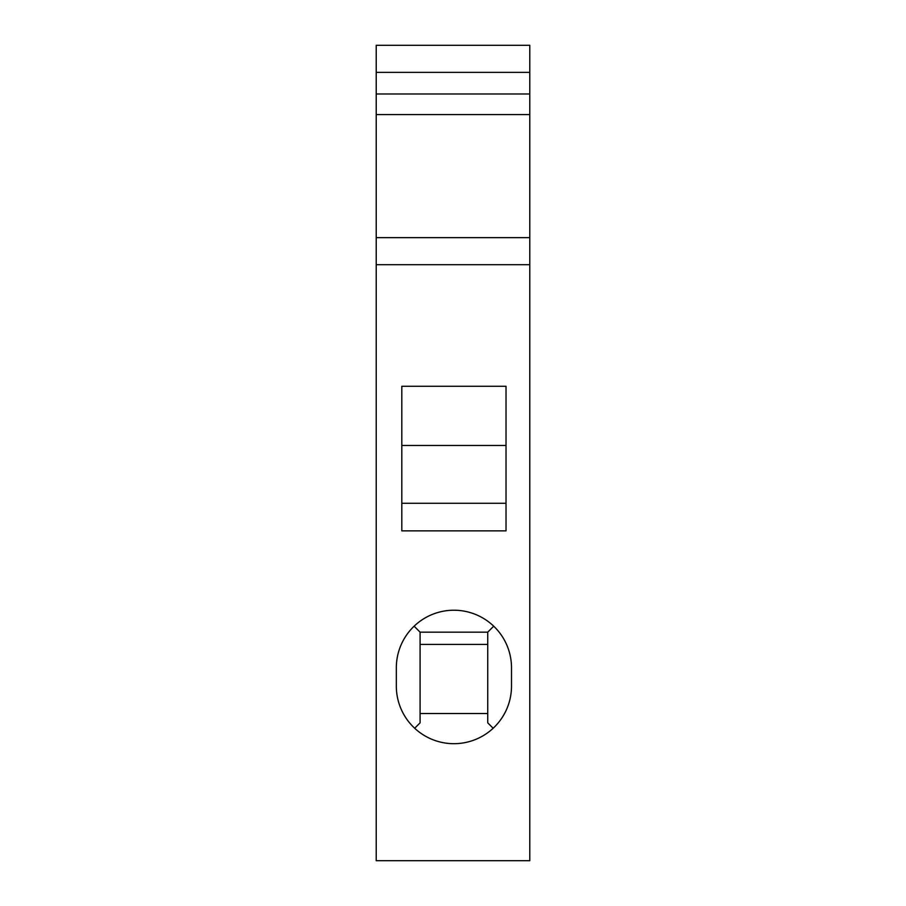 <?xml version="1.0" encoding="UTF-8"?>
<svg xmlns="http://www.w3.org/2000/svg" width="906" height="906" viewBox="0 0 906 906"><rect width="100%" height="100%" fill="white"/><g stroke="black" fill="none" stroke-linecap="round" stroke-linejoin="round"><path stroke-width="1.36" d="M529.784 264.688L529.784 860.7L376.216 860.7L376.216 45.3L529.784 45.3L529.784 264.688L376.216 264.688M376.216 72.355L529.784 72.355M376.216 93.975L529.784 93.975M376.216 114.598L529.784 114.598M376.216 237.632L529.784 237.632M396.33 686.102A57.588 57.588 0 0 0 453.917 743.69A57.588 57.588 0 0 0 511.505 686.102L511.505 667.824A57.588 57.588 0 0 0 453.917 610.225A57.588 57.588 0 0 0 396.33 667.824L396.33 686.102M506.024 386.273L401.811 386.273L401.811 530.871L506.024 530.871L506.024 386.273M506.024 503.272L401.811 503.272M506.024 445.492L401.811 445.492M487.734 644.426L420.09 644.426L487.734 644.426M414.676 728.254L420.09 722.829L420.09 632.162L487.734 632.162L487.734 722.829L493.158 728.254M493.713 626.193L487.734 632.162M414.121 626.193L420.09 632.162M487.734 713.52L420.09 713.52"/></g></svg>
